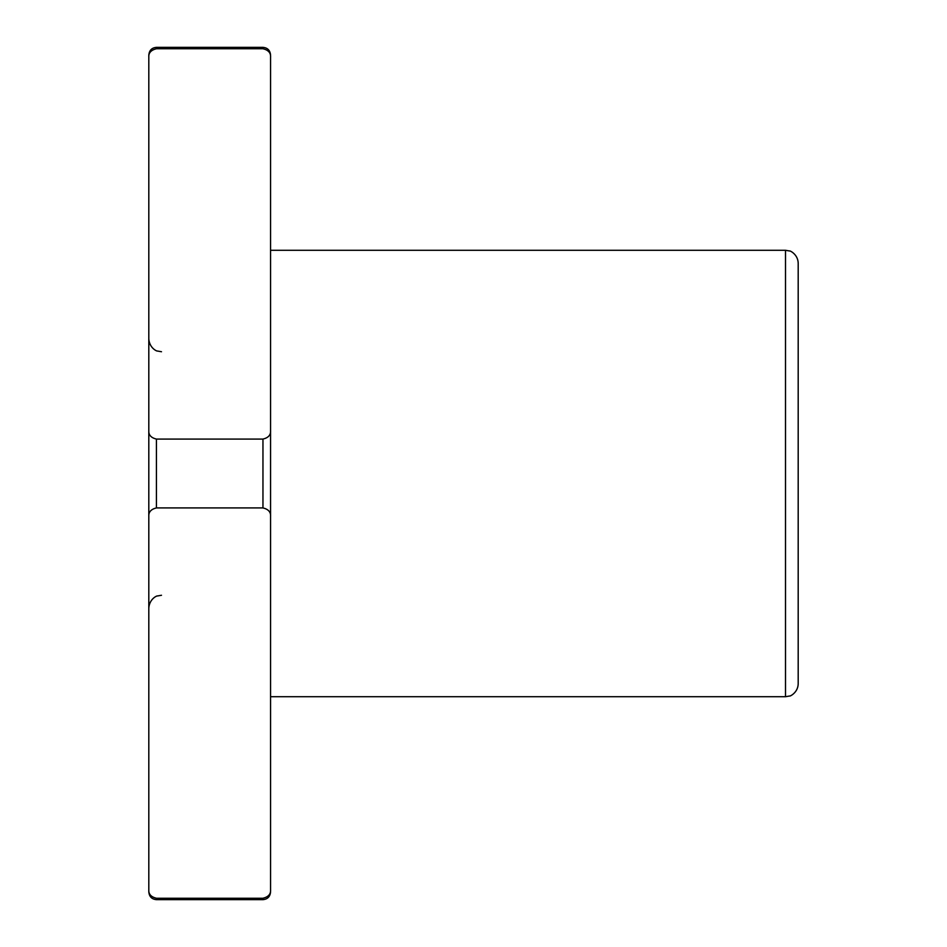<?xml version="1.0" encoding="UTF-8"?>
<svg xmlns="http://www.w3.org/2000/svg" width="947" height="947" viewBox="0 0 947 947"><rect width="100%" height="100%" fill="white"/><g stroke="black" fill="none" stroke-linecap="round" stroke-linejoin="round"><path stroke-width="1.42" d="M148.809 430.672C148.525 434.981 151.058 437.786 156.421 439.088L262.958 439.088C268.332 437.786 270.866 434.981 270.57 430.672L270.57 57.151C270.866 52.843 268.321 50.037 262.958 48.747L156.421 48.747C151.058 50.049 148.525 52.854 148.809 57.151L148.809 892.038C149.306 896.702 151.84 899.236 156.421 899.65L156.421 898.253L262.958 898.253C268.332 896.951 270.866 894.146 270.57 889.849L270.57 516.328C270.866 512.019 268.321 509.214 262.958 507.912L156.421 507.912C151.058 509.214 148.525 512.019 148.809 516.328M156.421 47.35L156.421 48.747L262.958 48.747L262.958 47.35L156.421 47.35C151.84 47.764 149.306 50.298 148.809 54.962L148.809 57.151M148.809 889.849C148.525 894.157 151.058 896.963 156.421 898.253M270.57 430.672L270.57 516.328M785.501 696.72L785.501 250.28L789.798 251.026C788.863 250.174 797.824 253.725 798.191 262.958L798.191 684.042C797.824 693.275 788.863 696.826 789.798 695.974L785.501 696.72L270.57 696.72M798.191 473.5L798.191 339.062M262.958 898.253L262.958 899.65C267.539 899.236 270.073 896.702 270.57 892.038M262.958 439.088L262.958 507.912M156.421 439.088L156.421 507.912M262.958 47.35C267.539 47.764 270.073 50.298 270.57 54.962M262.958 899.65L156.421 899.65M785.501 250.28L270.57 250.28M161.499 351.739L157.202 350.994C157.936 351.597 149.626 348.875 148.809 339.062M161.499 595.261L157.202 596.006C157.936 595.403 149.626 598.125 148.809 607.938"/></g></svg>
